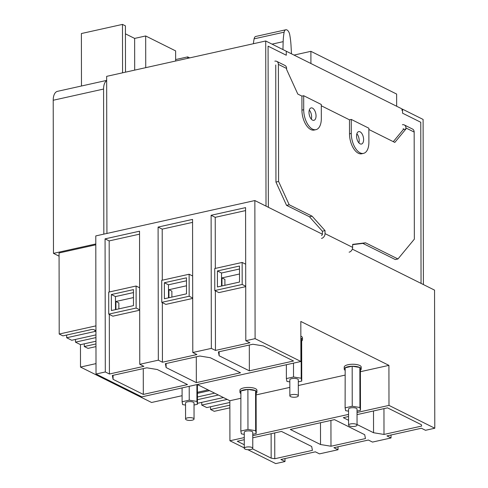 <?xml version="1.0" encoding="UTF-8"?>
<svg xmlns="http://www.w3.org/2000/svg" width="488" height="488" viewBox="0 0 488 488"><rect width="100%" height="100%" fill="white"/><g stroke="black" fill="none" stroke-linecap="round" stroke-linejoin="round"><path stroke-width="0.73" d="M291.458 53.814A453.334 236.442 77.5 0 0 291.007 45.299A48.806 25.455 77.5 0 0 289.75 34.77A5.307 2.769 77.5 0 0 285.815 29.774A5.307 2.769 77.5 0 0 284.138 32.171A48.806 25.455 77.5 0 0 283.162 41.663A453.334 236.442 77.5 0 0 282.949 49.569M285.815 29.774L255.767 36.454A5.307 2.769 77.5 0 0 254.096 38.851A48.806 25.455 77.5 0 0 253.418 43.719M391.04 434.997L391.047 437.956L386.935 435.906L421.4 428.244L425.512 430.294L434.79 428.232L434.552 290.122L352.318 249.13L421.046 283.394L420.766 122.268L402.557 113.192L402.557 110.593L401.966 110.3L401.966 108.897L286.273 51.228L286.285 55.235L268.077 46.159L268.357 207.284L322.385 234.216L322.379 231.208L309.459 216.77L286.548 205.35L289.195 204.759L278.593 181.475L278.392 64.385L286.608 68.485L286.615 69.485L297.802 94.062L301.913 96.112L303.682 95.715L321.299 104.499L321.324 118.511A15.915 8.302 77.5 0 1 315.968 129.656A15.915 8.302 77.5 0 1 303.707 109.727L303.682 95.715M402.557 113.192L420.766 122.268L421.046 283.394L423.395 284.565L423.108 119.438L402.551 109.19L402.557 113.192M265.722 40.986L266.009 206.113L268.357 207.284L268.077 46.159L286.285 55.235L286.273 51.228L265.722 40.986L106.652 76.354L106.927 233.441M310.917 63.513L310.893 51.325L396.634 94.062L396.659 106.25M294.002 55.083L310.893 51.325M284.998 458.574L285.004 461.538L280.893 459.489L315.358 451.827L319.469 453.87L338.025 449.747L333.914 447.697L368.379 440.036L372.49 442.085L391.047 437.956M338.025 449.747L338.019 446.782M247.819 449.692L275.72 463.6L285.004 461.538M360.4 371.71L388.918 365.366L300.828 321.458L300.901 361.486L141.831 396.86L96.02 374.028L95.782 235.917L254.852 200.55L322.385 234.216A1.061 0.836 116.5 0 1 321.507 235.411M244.293 447.929L229.915 440.768L229.848 400.74L197.426 384.575L208.12 389.906L197.445 392.279M229.848 400.74L240.767 398.306M256.121 394.896L289.829 387.399M298.314 385.514L345.046 375.12M229.915 440.768L244.274 437.577M252.76 435.686L348.554 414.391M357.039 412.5L388.985 405.4L388.918 365.366M300.901 361.486L255.096 338.654L254.852 200.55M434.79 428.232L388.985 405.4M300.852 336.128A8.491 2.818 -0.1 0 1 301.059 336.226A8.491 2.818 -0.1 0 1 302.475 337.781L302.481 339.782A8.491 2.818 179.9 0 0 301.145 338.269L301.206 378.237L293.52 376.986L286.377 378.572L286.92 381.415L289.823 381.89M240.755 391.065A8.491 2.818 179.9 0 0 239.95 392.273L239.944 390.272A8.491 2.818 -0.1 0 1 245.976 387.557A8.491 2.818 -0.1 0 1 255.505 388.68A8.491 2.818 -0.1 0 1 256.92 390.241L256.926 392.242A8.491 2.818 179.9 0 0 255.59 390.729L255.419 390.644A8.491 2.818 179.9 0 0 248.056 389.436L247.751 389.448A8.491 2.818 179.9 0 0 240.901 390.967L240.828 431.032L241.365 433.875L244.268 434.35M345.034 367.879A8.491 2.818 179.9 0 0 344.229 369.087L344.223 367.08A8.491 2.818 -0.1 0 1 350.256 364.371A8.491 2.818 -0.1 0 1 359.784 365.494A8.491 2.818 -0.1 0 1 361.199 367.055L361.205 369.056A8.491 2.818 179.9 0 0 359.87 367.537L359.699 367.458A8.491 2.818 179.9 0 0 352.336 366.25L352.031 366.256A8.491 2.818 179.9 0 0 345.181 367.781L345.108 407.846L345.644 410.689L348.548 411.164M105.304 371.966L109.416 374.009L143.881 366.348L139.769 364.298L139.537 231.196L105.072 238.858L105.304 371.966L96.02 374.028M139.769 364.298L158.326 360.175L158.094 227.072L192.559 219.405L192.791 352.507L211.347 348.383L211.115 215.281L245.58 207.62L245.812 340.722L255.096 338.654M109.416 374.009L109.312 314.418M109.269 291.989L109.178 240.907L139.537 234.161M105.072 238.858L109.178 240.907M139.672 310.216L112.85 316.181L108.739 314.132L108.702 292.117L136.097 286.023L139.635 287.792M158.326 360.175L162.437 362.224L162.333 302.627M162.291 280.197L162.205 229.122L192.565 222.369M158.094 227.072L162.205 229.122M162.437 362.224L196.902 354.556L192.791 352.507M192.699 298.43L165.871 304.39L161.76 302.34L189.155 296.253L189.118 274.238L192.656 276.001M215.354 290.836L215.458 350.433L211.347 348.383M215.318 268.412L215.226 217.331L245.586 210.578M211.115 215.281L215.226 217.331M215.458 350.433L249.923 342.771L245.812 340.722M245.72 286.639L218.892 292.605L214.787 290.555L214.744 268.534L242.139 262.446L245.684 264.209M298.308 381.848L301.743 381.079L301.663 340.99A8.491 2.818 179.9 0 0 302.481 339.782M239.95 392.273A8.491 2.818 179.9 0 0 240.761 393.468M252.754 434.308L256.188 433.539L256.108 393.45A8.491 2.818 179.9 0 0 256.926 392.242M344.229 369.087A8.491 2.818 179.9 0 0 345.04 370.282M357.033 411.116L360.467 410.353L360.388 370.264A8.491 2.818 179.9 0 0 361.205 369.056M139.672 309.807L136.134 308.044L136.097 286.023M136.134 308.044L108.739 314.132M189.155 296.253L192.693 298.015M189.118 274.238L161.723 280.325L161.76 302.34M245.72 286.224L242.182 284.461L242.139 262.446M242.182 284.461L214.787 290.555M286.358 364.725L286.377 378.572M293.495 363.133L293.52 376.986M301.663 340.99L301.145 338.269A8.491 2.818 179.9 0 0 301.145 338.263M301.743 381.079L301.206 378.237M247.751 389.448L240.901 390.967M255.419 390.644L248.056 389.436M255.59 390.729L256.108 393.45M352.031 366.256L345.181 367.781M359.699 367.458L352.336 366.25M359.87 367.537L360.388 370.264M111.356 294.526L133.45 289.616L133.474 305.628L111.386 310.539L111.356 294.526L115.467 296.576L133.456 292.58M164.377 282.741L186.471 277.825L186.501 293.837L164.407 298.754L164.377 282.741L168.488 284.791L186.477 280.789M217.404 270.95L239.498 266.039L239.523 282.052L217.428 286.962L217.404 270.95L221.515 272.999L239.498 268.998M298.333 395.835L298.308 379.823A4.246 1.409 179.9 0 0 297.595 379.042A4.246 1.409 179.9 0 0 292.83 378.481A4.246 1.409 179.9 0 0 289.817 379.835L289.848 395.847A4.246 1.409 179.9 0 0 290.555 396.628A4.246 1.409 179.9 0 0 295.319 397.189A4.246 1.409 179.9 0 0 298.333 395.835A4.246 1.409 179.9 0 0 297.625 395.054A4.246 1.409 179.9 0 0 292.861 394.493A4.246 1.409 179.9 0 0 289.848 395.847M182.079 387.911L182.097 401.758L182.64 404.601L185.544 405.077M189.216 386.319L189.24 400.172L182.097 401.758M196.896 384.617L196.926 401.429L189.24 400.172M197.426 384.495L197.463 404.271L196.926 401.429M194.029 405.034L197.463 404.271M247.898 389.412L247.965 429.446L240.828 431.032M255.578 390.668L255.651 430.697L247.965 429.446M256.188 433.539L255.651 430.697M352.177 366.226L352.245 406.254L345.108 407.846M359.857 367.482L359.93 407.51L352.245 406.254M360.467 410.353L359.93 407.51M115.467 296.576L115.491 309.63M168.488 284.791L168.512 297.839M221.515 272.999L221.534 286.047M194.053 419.021L194.029 403.009A4.246 1.409 179.9 0 0 193.315 402.228A4.246 1.409 179.9 0 0 188.551 401.667A4.246 1.409 179.9 0 0 185.538 403.021L185.568 419.033A4.246 1.409 179.9 0 0 186.276 419.814A4.246 1.409 179.9 0 0 191.04 420.375A4.246 1.409 179.9 0 0 194.053 419.021A4.246 1.409 179.9 0 0 193.346 418.24A4.246 1.409 179.9 0 0 188.581 417.679A4.246 1.409 179.9 0 0 185.568 419.033M252.778 448.289L252.754 432.276A4.246 1.409 179.9 0 0 252.04 431.502A4.246 1.409 179.9 0 0 247.276 430.941A4.246 1.409 179.9 0 0 244.262 432.295L244.293 448.307A4.246 1.409 179.9 0 0 245 449.082A4.246 1.409 179.9 0 0 249.764 449.649A4.246 1.409 179.9 0 0 252.778 448.289A4.246 1.409 179.9 0 0 252.07 447.514A4.246 1.409 179.9 0 0 247.306 446.953A4.246 1.409 179.9 0 0 244.293 448.307M357.057 425.103L357.033 409.09A4.246 1.409 179.9 0 0 356.319 408.316A4.246 1.409 179.9 0 0 351.561 407.755A4.246 1.409 179.9 0 0 348.542 409.109L348.572 425.121A4.246 1.409 179.9 0 0 349.28 425.896A4.246 1.409 179.9 0 0 354.044 426.457A4.246 1.409 179.9 0 0 357.057 425.103A4.246 1.409 179.9 0 0 356.35 424.328A4.246 1.409 179.9 0 0 351.586 423.767A4.246 1.409 179.9 0 0 348.572 425.121M118.865 308.88L118.852 302.944L115.918 301.486L115.931 309.532M115.918 301.486L133.462 297.582M171.886 297.088L171.874 291.159L168.939 289.695L168.952 297.741M168.939 289.695L186.483 285.791M224.913 285.297L224.901 279.368L221.967 277.904L221.979 285.95M221.967 277.904L239.51 274M320.525 444.525L330.98 446.233L365.445 438.572L364.707 434.704L334.481 419.631L290.293 429.458L320.525 444.525L320.488 422.748M196.335 382.623L166.109 367.555L165.371 363.688L199.836 356.02L210.291 357.728L240.523 372.795L196.335 382.623L196.292 356.813M249.356 370.831L219.13 355.764L218.398 351.897L252.863 344.235L263.319 345.937L293.544 361.01L249.356 370.831L249.313 345.022M357.057 424.517L373.546 432.734L384.001 434.442L421.65 426.073L421.394 424.737L387.502 407.846L357.039 414.617M348.554 416.502L343.32 417.667L348.56 420.284M274.726 432.917L274.774 458.732L312.418 450.363L311.686 446.49L281.46 431.423L252.76 437.803M244.274 439.694L237.272 441.25L244.287 444.745M143.313 394.414L113.082 379.347L112.35 375.473L146.815 367.812L157.27 369.52L187.496 384.587L143.313 394.414L143.265 368.599M113.082 379.347L113.076 375.315M166.109 367.555L166.097 363.523M219.13 355.764L219.124 351.732M330.98 446.233L330.931 420.424M373.546 432.734L373.509 410.957M384.001 434.442L383.958 408.633M252.467 448.826L271.163 458.14L271.121 433.722M274.774 458.732L271.163 458.14M401.966 109.318L402.551 109.19M301.913 96.112L301.938 110.123A15.915 8.302 77.5 0 0 314.205 130.052L315.968 129.656M349.506 133.834A15.915 8.302 77.5 0 0 361.773 153.763L363.536 153.366A15.915 8.302 77.5 0 0 368.891 142.221L368.867 128.21L351.25 119.426L349.481 119.822L349.506 133.834L351.275 133.438A15.915 8.302 77.5 0 0 363.536 153.366M351.275 133.438L351.25 119.426M309.459 216.77L312.113 216.184L289.195 204.759M321.299 105.774L349.481 119.822M368.867 129.485L394.816 142.423L405.943 128.966L405.943 127.966L414.16 132.065L414.349 239.144L397.958 258.969L365.524 242.81L352.635 244.378L352.641 247.379L325.038 233.624L325.032 230.623L312.113 216.184M322.379 231.208L325.032 230.623M286.548 205.35L275.946 182.067L278.593 181.475M286.608 68.485A4.246 3.337 -63.5 0 0 284.968 65.471L276.751 61.372A4.246 3.337 116.5 0 1 278.392 64.385M274.848 61.171A4.246 3.337 116.5 0 1 276.751 61.372M275.946 182.067L275.738 64.977M325.038 233.624A4.246 3.337 116.5 0 1 321.513 238.412M349.109 252.174A4.246 3.337 -63.5 0 0 352.641 247.379M397.958 258.969L395.304 259.561L362.877 243.396L352.635 244.647M362.877 243.396L365.524 242.81M414.16 132.065A4.246 3.337 -63.5 0 0 412.519 129.052L404.302 124.952A4.246 3.337 116.5 0 1 405.943 127.966M402.399 124.751A4.246 3.337 116.5 0 1 404.302 124.952M393.285 141.654L403.289 129.558L403.289 128.558M403.289 129.558L405.943 128.966M311.32 119.157A6.368 3.318 77.5 0 0 309.294 110.062M358.887 142.868A6.368 3.318 77.5 0 0 356.862 133.773M360.071 131.827A6.368 3.318 77.5 0 0 358.698 131.614A6.368 3.318 77.5 0 0 356.63 137.305A6.368 3.318 77.5 0 0 360.095 143.832A6.368 3.318 77.5 0 0 361.468 144.045A6.368 3.318 77.5 0 0 363.536 138.36A6.368 3.318 77.5 0 0 360.071 131.827M312.503 108.116A6.368 3.318 77.5 0 0 311.137 107.903A6.368 3.318 77.5 0 0 309.063 113.594A6.368 3.318 77.5 0 0 312.527 120.121A6.368 3.318 77.5 0 0 313.9 120.335A6.368 3.318 77.5 0 0 315.968 114.649A6.368 3.318 77.5 0 0 312.503 108.116M96.008 363.615L80.502 367.061L80.465 344.632M95.977 346.602L87.986 348.377L84.284 346.535L95.971 343.936M95.941 325.868L59.207 334.036L59.066 252.973L95.8 244.805M125.495 72.163L125.416 25.864L122.482 24.4L81.386 33.538L81.478 86.004M122.567 72.816L122.482 24.4M125.428 33.831L134.633 38.418L134.688 70.12M187.666 58.34L187.666 56.895L189.673 57.895M145.735 67.667L145.674 35.966L175.625 50.892L175.643 61.012M145.674 35.966L134.633 38.418M187.666 56.895L175.643 59.567M229.86 407.84L214.244 411.317L210.541 409.469L210.541 406.76M182.091 395.695L151.561 402.484L80.502 367.061M66.661 335.043L66.667 337.751L94.947 331.468A2.123 0.708 179.9 0 0 95.892 330.876A2.123 0.708 179.9 0 0 95.538 330.486L94.129 329.784A2.123 0.708 179.9 0 0 91.189 329.589L62.909 335.878L59.207 334.036M95.965 341.228L80.526 344.662L75.475 342.143L95.959 337.586M95.953 334.884L71.718 340.27L66.667 337.751M75.469 339.435L75.475 342.143M84.278 343.826L84.284 346.535M197.463 402.948L197.976 403.204L223.443 397.543M201.733 402.374L201.733 405.077L206.784 407.596L229.848 402.466M209.584 390.638L197.445 393.334M214.635 393.151L197.451 396.976M218.392 395.024L197.457 399.684M227.201 399.416L201.733 405.077M229.854 405.174L210.541 409.469M95.794 243.957L53.473 253.37L53.21 100.253A12.731 6.643 -102.5 0 1 57.492 91.335L106.658 80.404M59.072 256.163L53.473 253.37M103.834 234.13L103.578 89.054A12.731 6.643 -102.5 0 1 106.658 80.648M254.096 38.851L284.138 32.171M272.042 44.133L283.162 41.663M301.938 110.123L303.707 109.727M94.947 330.187L94.947 331.468M103.578 89.054L53.21 100.253"/></g></svg>
